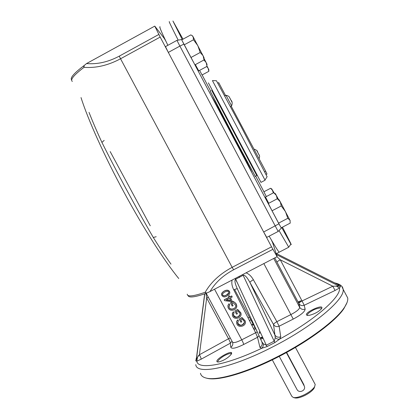 <?xml version="1.0" encoding="UTF-8"?>
<svg xmlns="http://www.w3.org/2000/svg" width="419" height="419" viewBox="0 0 419 419"><rect width="100%" height="100%" fill="white"/><g stroke="black" fill="none" stroke-linecap="round" stroke-linejoin="round"><path stroke-width="0.63" d="M81.019 97.564C87.938 119.488 104.362 156.041 123.935 192.153C143.46 228.324 164.615 261.304 178.761 278.52M71.639 79.935C69.894 77.976 73.87 73.32 83.554 65.972L84.072 67.302C95.935 68.255 108.092 65.411 120.546 58.77L232.157 267.338C219.917 273.885 210.935 282.191 205.216 292.253L206.64 293.127L209.998 291.556L277.137 256.674L272.643 242.69L271.392 240.003C275.728 247.351 278.331 251.41 279.206 252.18L279.552 252.002L279.206 252.18C278.19 251.29 274.833 245.948 269.139 236.154M156.182 236.719L153.302 237.484C136.599 208.835 117.069 172.728 101.911 142.392C96.847 131.409 92.552 121.405 89.027 112.386M167.878 45.315C161.446 31.98 158.853 25.831 160.095 26.874C159.005 25.962 160.906 30.666 165.798 40.989L165.72 41.036M160.184 37.076L154.768 26.114L86.539 63.557C97.386 64.474 108.291 61.996 119.263 56.136L120.546 58.77L160.184 37.076L271.538 246.833L277.137 256.674M110.166 151.568L150.269 225.794M154.768 26.114L164.232 38.365L165.798 40.989M104.163 140.407L101.911 142.392M72.314 81.443C70.041 79.673 73.964 74.954 84.072 67.302L84.119 65.574L86.539 63.557M187.22 294.185C187.445 296.982 193.442 296.333 205.216 292.253L206.012 293.373C195.443 297.045 189.519 297.899 188.241 295.94L187.733 295.264M83.554 65.972L84.119 65.574M206.64 293.127L206.012 293.373M294.835 397.898L294.981 397.935C297.328 398.338 300.701 397.474 305.095 395.342C309.437 393.069 312.433 390.723 314.067 388.308L314.685 386.627M272.292 359.853L291.818 396.28L293.347 397.516C295.95 397.961 299.7 396.997 304.587 394.625C309.426 392.09 312.752 389.487 314.575 386.81L315.208 384.48L314.884 383.867M286.627 352.431L303.775 384.522L304.105 385.773C306.671 390.173 299.161 393.965 296.94 389.398L279.258 356.36M304.22 386.009L303.775 384.522M200.476 373.271C200.952 375.686 202.922 377.299 206.384 378.116C217.225 380.944 246.466 372.591 277.31 356.768C308.101 341.192 335.802 320.504 344.209 307.729C346.922 303.728 348.089 300.47 347.712 297.961L346.073 294.85M301.057 300.748L298.003 301.91M253.039 323.924L251.583 324.783M206.431 378.127L207.258 378.341C218.048 381.154 247.048 372.879 277.619 357.198C308.127 341.768 335.582 321.247 343.931 308.557L346.995 302.633M300.952 301.586L298.354 302.57M253.38 324.563L251.913 325.432M261.1 338.987L263.158 338.411M260.885 338.138L262.792 337.625M219.011 361.916L217.592 361.969C212.47 360.57 234.844 347.833 231.267 354.238C228.282 357.774 224.196 360.335 219.011 361.916M231.304 354.097L231.304 354.097C230.628 353.065 228.324 353.599 224.38 355.694C220.918 357.664 217.409 360.78 217.938 361.707L218.116 362.016M309.358 315.324L307.153 315.36C301.869 313.48 325.411 302.696 321.488 308.761C318.691 311.752 314.648 313.941 309.358 315.324M321.541 308.62C322.059 307.085 315.612 308.709 313.438 310.013C309.238 312.317 307.237 314.004 307.441 315.067L307.677 315.449M231.581 353.516L230.78 352.573M253.474 328.496L254.977 327.538M260.299 332.257L259.534 332.497M254.15 329.821L255.454 328.433M276.964 262.147L274.764 257.91L276.964 262.147C277.158 261.671 278.263 260.885 280.28 259.796L277.006 256.742M232.131 280.054C231.419 282.914 231.964 286.193 233.776 289.89L255.574 332.607L257.517 337.3L243.643 344.502C235.981 348.278 231.691 349.184 230.775 347.21L230.34 343.182L201.083 359.235L196.82 361.215L195.762 360.832L196.48 357.81M240.689 319.608L241.684 321.661M239.275 319.069L241.993 317.529L245.183 320.86L245.382 322.614M236.557 321.813L237.683 319.854L238.416 320.635L237.652 323.143C238.605 327.339 245.597 324.898 244.209 321.289L242.014 318.938L240.606 319.65L241.753 321.792L240.867 322.242L239.186 319.11L241.978 317.696L245.167 321.033C247.116 326.071 237.803 328.946 236.662 323.227L236.573 321.724L237.075 320.64L237.662 320.027L238.395 320.807M237.578 322.117L237.673 322.965C240.103 326.04 242.329 325.851 244.361 322.405M221.572 293.808C222.499 291.132 228.292 288.178 229.748 292.053L229.795 293.132M228.606 296.374L229.403 295.83L229.942 296.841L231.749 295.924L232.147 296.872M230.492 297.857L232.084 301.036M224.202 299.91L229.062 297.432L228.523 296.416L229.376 295.982L229.916 296.992L231.723 296.076L232.21 296.982L230.403 297.904L232.147 301.151L231.293 301.586L224.6 300.648L224.233 299.753L229.004 297.322M232.021 303.456L233.027 305.535M230.518 302.963L233.31 301.539L235.284 302.874L236.531 304.969C238.374 309.945 229.146 312.862 227.978 307.038L227.978 305.289L228.994 303.885L229.727 304.671L228.973 306.965C229.801 311.333 237.144 308.51 235.562 305.205L233.341 302.785L231.937 303.503L233.09 305.655L232.205 306.106L230.544 302.801L233.331 301.381L235.97 303.55L236.552 304.812L236.709 306.666M227.915 305.53L229.02 303.723L229.727 304.671M228.931 305.886L228.999 306.802C229.565 310.51 235.415 309.054 235.693 306.404M236.358 311.537L237.358 313.606M234.944 310.998L237.667 309.458L240.867 312.831L241.051 314.643M232.236 313.674L233.357 311.794L234.09 312.579L233.315 315.067C234.258 319.273 241.244 316.858 239.888 313.25L237.683 310.867L236.274 311.579L237.426 313.731L236.541 314.182L234.855 311.039L237.646 309.625L240.852 312.998C242.706 318.031 233.493 320.923 232.325 315.135L232.603 312.773L233.331 311.961L234.069 312.747M233.257 313.993L233.341 314.894C235.729 317.974 237.955 317.812 240.029 314.418M226.449 295.076C228.156 294.395 228.952 293.468 228.832 292.289C227.878 289.759 222.117 292.813 222.463 294.85C223.269 296.202 224.594 296.275 226.449 295.076L228.868 292.813M226.951 296.013C224.542 297.5 222.746 297.129 221.562 294.903C221.18 291.582 228.208 288.131 229.722 292.205C229.963 293.855 229.036 295.123 226.951 296.013M222.479 294.164L222.499 294.698C223.301 296.044 224.626 296.123 226.48 294.924M226.181 300.051L230.811 300.685L229.549 298.338L226.181 300.051M226.433 299.925L230.717 300.507M196.16 358.596L196.453 357.994M196.6 357.527L204.771 293.808M195.762 360.832L197.485 357.292L199.407 354.746L228.523 338.751C229.685 340.836 230.293 342.313 230.34 343.182L232.042 341.27M233.776 289.89C235.918 288.895 237.117 288.571 237.374 288.916C234.918 283.49 234.336 280.253 235.635 279.201L243.203 275.273C244.811 274.812 247.048 277.195 249.913 282.416L273.539 324.552C274.937 326.553 276.797 327.113 279.117 326.228L280.756 336.766L279.662 339.102L274.843 342.58L267.034 346.571L261.671 348.299C225.605 365.546 197.784 370.108 196.82 361.215L197.485 357.292M201.083 359.235C201.13 358.329 200.57 356.831 199.407 354.746L206.677 297.998L208.327 297.228M205.98 293.384L206.677 297.998L228.523 338.751L230.277 337.986M206.211 293.3L232.372 341.883C233.142 343.245 236.258 342.553 241.732 339.804L214.528 289.199M259.948 347.403C262.121 345.984 262.739 344.093 261.807 341.726L263.294 343.79C263.514 345.691 262.975 347.194 261.671 348.299L259.948 347.403L257.517 337.3L259.089 335.844M259.712 333.576L259.22 331.759M263.294 343.79L266.316 345.204L235.316 278.405M267.034 346.571L266.316 345.204L274.309 341.113L275.267 337.662L273.539 324.552C273.68 323.835 274.791 322.876 276.88 321.677L253.375 279.73C251.295 276.163 248.849 273.864 246.037 272.832M239.516 277.451L239.04 276.467M274.843 342.58L242.779 274.524M337.709 284.407L339.516 284.972L340.542 286.507L339.495 287.984C341.349 296.573 315.517 319.597 279.662 339.102C278.148 339.432 276.681 338.955 275.267 337.662M280.756 336.766C278.326 337.698 276.372 337.117 274.906 335.017L249.913 282.416C250.122 281.825 251.28 280.929 253.375 279.73M279.117 326.228L276.88 321.677L290.975 314.533C296.552 311.621 299.454 309.222 299.679 307.342L273.722 258.45L299.679 307.337L298.951 303.686C300.287 305.524 302.036 306.048 304.194 305.268L305.132 309.07C304.995 311.605 301.031 314.941 293.248 319.079L279.117 326.228M336.185 286.051L339.495 287.984L335.069 290.467L304.194 305.268L302.057 300.962L332.786 286.219L338.971 286.104L338.06 284.595M276.09 253.411L337.934 284.532L339.516 284.972M276.493 254.663L338.971 286.104L340.542 286.507M299.768 307.467L298.951 303.686L276.964 262.153L298.847 303.492C298.977 302.895 300.046 302.052 302.057 300.962L280.28 259.796L332.786 286.219L335.069 290.467M256.611 175.231L211.647 90.274L212.297 90.473M286.366 352.578L304.105 385.773M229.34 97.166L229.612 97.617M231.911 102.068L229.989 98.282M231.649 101.482L231.948 102.053M231.613 105.881L226.024 95.275C230.078 96.349 228.889 96.962 230.984 100.157C232.32 101.534 232.529 103.43 231.607 105.855M256.936 150.882L257.187 151.29M259.309 155.386L256.957 150.871M259.078 154.873L259.335 155.376M266.976 174.037L265.651 171.151L264.651 171.68M265.651 171.151L231.168 106.117M225.558 95.537L218.702 82.616L217.812 83.098M267.092 176.729L240.674 125.836L216.424 80.726L212.428 80.595L265.08 180.217L261.016 182.365M208.395 82.868L260.995 182.375M290.184 220.698L280.264 201.817L277.378 198.737L278.368 199.35M287.795 218.309L278.593 223.123L281.18 227.821L290.241 223.091L289.985 220.221L287.795 218.309L285.496 211.632L281.264 205.954L280.264 201.817L279.164 199.847M277.378 198.737L268.312 203.498L272.062 210.778L281.264 205.954M278.593 223.123L272.062 210.778M273.926 192.771L272.701 190.488L270.601 188.262L271.219 188.644M273.366 192.871L271.941 189.095L270.7 188.32M270.601 188.262L263.87 191.808L266.337 196.563M204.001 57.55L193.112 36.793L192.138 35.667L190.834 34.892L181.72 39.868L184.234 44.823L193.489 39.779L193.112 36.793L192.651 35.992M200.198 52.485L190.954 57.513L194.945 64.866L204.053 59.922L203.105 55.711L200.198 52.485L197.815 45.608L193.489 39.779M190.954 57.513L184.234 44.823M206.991 64.238L204.09 58.576M195.364 64.641L198.732 70.858L207.017 66.37L206.179 62.588L203.933 59.99M278.473 199.413L276.341 195.432L273.743 192.672L274.581 193.19M277.21 198.826L276.341 195.432L275.372 193.688M273.743 192.672L265.489 197.014L268.726 203.283M208.824 69.638L207.038 66.155M208.809 70.073L208.819 71.324L208.143 68.276L206.729 66.527M208.819 71.324L202.063 74.98L199.591 70.392M239.443 147.734L243.387 155.334L239.443 147.734M237.662 144.492L233.331 136.149L237.662 144.492M228.575 127.271L232.294 134.248L228.512 127.303M228.633 127.297L231.498 132.744L228.606 127.313M221.195 113.313L226.789 123.883L221.127 113.35M221.997 114.827L225.988 122.369L221.997 114.827M255.276 176.341L233.802 136.484L210.197 91.138M247.147 162.509L217.262 106.033M218.765 108.888L217.267 106.038M218.907 108.814L245.969 160.294M247.262 162.446L246.032 160.084M250.091 169.087L251.646 171.973L249.321 166.882L214.832 101.707L211.935 96.936L250.091 169.087M182.134 40.68L278.918 223.814L263.661 231.995L266.751 237.4M280.756 227.051L278.918 223.814M281.725 227.538L290.886 244.151C292.347 246.508 289.539 240.841 282.464 227.15M263.933 191.776L255.658 176.137M210.579 90.928L202.126 74.949M183.009 39.166L172.927 21.013L182.265 39.569M278.148 231.45L179.882 46.1L168.323 52.406L263.661 231.995M168.323 52.406L165.479 46.624L176.933 40.365M260.723 337.515L262.519 337.028M170.989 264.132C165.51 256.454 159.613 247.571 153.302 237.484M209.998 291.556C215.23 282.631 223.091 275.372 233.587 269.784L232.157 267.338L271.538 246.833M119.263 56.136L158.838 34.463M233.587 269.784L272.9 249.321M243.643 344.502C243.549 343.549 242.91 341.983 241.732 339.804L257.271 331.916M249.425 317.183L248.074 317.911M230.775 347.21C232.613 345.979 233.205 344.324 232.555 342.244M293.248 319.079L263.855 263.577M305.132 309.07C302.927 309.877 301.146 309.348 299.779 307.483M237.374 288.916L261.807 341.726M196.281 359.371L204.65 293.845M195.793 364.635C196.291 375.125 230.989 368.416 272.172 347.168C313.333 326.385 345.775 298.674 343.067 289.147L341.914 286.591M178.059 39.863C171.324 26.601 168.428 20.573 169.381 21.783M288.743 247.2L279.164 230.801M181.453 39.564L176.944 40.36L179.882 46.1L183.836 44.152M214.518 101.869L214.832 101.707M249.321 166.882L249.012 167.05M250.578 170.004L250.902 169.925M290.886 244.151L288.597 247.299L276.488 253.595M314.067 388.308L314.575 386.81M294.981 397.935L293.347 397.516M234.598 289.513L256.926 331.178M295.442 347.419L315.208 384.48M343.931 308.557L344.209 307.729M207.258 378.341L206.384 378.116M235.462 279.29L237.107 282.364M307.441 315.067L307.614 315.397M217.938 361.707L218.095 361.995M199.067 355.212L198.15 355.857M249.441 320.587L250.845 319.828M196.71 356.998L204.786 293.803M337.876 284.485L276.084 253.39M196.705 357.297L196.595 357.559M334.713 282.893C340.039 284.124 342.826 286.208 343.067 289.147L347.712 297.961M256.805 174.629L256.59 175.294M255.192 176.383L256.747 175.561M226.024 95.286L224.778 95.956M231.618 105.876L230.424 106.52M259.083 158.764C260.351 154.915 259.01 155.611 257.622 152.071M253.982 149.148C256.328 149.845 257.538 150.809 257.606 152.045M267.023 174.016L266.086 174.508M267.139 176.656L264.991 180.039M279.185 199.858L277.467 198.784M204.006 57.476L203.959 58.592M192.672 36.008L192.138 35.667M206.996 64.186L206.949 65.275M275.388 193.698L273.817 192.714M208.824 69.606L208.788 70.67M281.259 228.177L278.137 231.461L266.725 237.416"/></g></svg>
